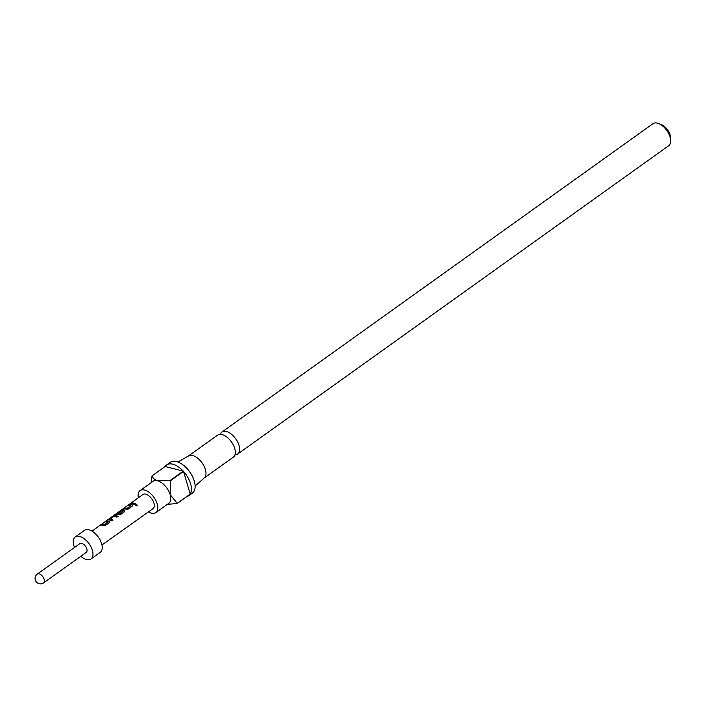 <?xml version="1.0" encoding="UTF-8"?>
<svg xmlns="http://www.w3.org/2000/svg" width="706" height="706" viewBox="0 0 706 706"><rect width="100%" height="100%" fill="white"/><g stroke="black" fill="none" stroke-linecap="round" stroke-linejoin="round"><path stroke-width="1.06" d="M137.326 505.778L135.808 504.516L137.546 505.505M135.534 505.152L135.808 504.516L137.264 505.937M204.175 478.006L233.359 457.135A13.538 7.307 -125.6 0 0 235.036 449.634A13.538 7.307 -125.6 0 0 225.249 435.964A13.538 7.307 -125.6 0 0 222.063 434.569A13.538 7.307 -125.6 0 0 217.607 435.125L188.431 455.997M220.298 434.331A13.538 7.307 54.4 0 1 221.913 432.046A13.538 7.307 54.4 0 1 226.361 431.49A13.538 7.307 54.4 0 1 237.701 442.062A13.538 7.307 54.4 0 1 237.657 454.055A13.538 7.307 54.4 0 1 234.974 454.849M237.657 454.055L668.723 145.701A13.538 7.307 -125.6 0 0 670.7 140.415A13.538 7.307 -125.6 0 0 658.619 123.524A13.538 7.307 -125.6 0 0 657.418 123.135A13.538 7.307 -125.6 0 0 652.971 123.691L221.913 432.046M138.35 497.792A13.538 7.307 54.4 0 1 140.088 490.582A13.538 7.307 54.4 0 1 144.536 490.026A13.538 7.307 54.4 0 1 155.876 500.598A13.538 7.307 54.4 0 1 155.832 512.591A13.538 7.307 54.4 0 1 151.384 513.147A13.538 7.307 54.4 0 1 148.445 511.903M140.088 490.582L153.052 481.298A13.538 7.307 54.4 0 1 157.509 480.751L170.278 480.407A18.947 10.228 54.4 0 1 170.534 480.689L170.181 494.668L177.241 503.343A18.947 10.228 54.4 0 1 177.127 503.528L167.913 504.296M170.278 480.407L183.242 471.123A18.947 10.228 -125.6 0 0 172.811 464.195A18.947 10.228 -125.6 0 0 166.581 464.972A18.947 10.228 -125.6 0 0 165.116 466.507L152.143 475.782C152.664 477.997 154.446 479.648 157.509 480.751A13.538 7.307 54.4 0 1 170.181 494.668A13.538 7.307 54.4 0 1 168.805 503.316L155.832 512.591M166.581 464.972L170.287 462.315A18.947 10.228 54.4 0 1 176.518 461.539A18.947 10.228 54.4 0 1 192.394 476.347A18.947 10.228 54.4 0 1 192.332 493.141L188.626 495.788A18.947 10.228 -125.6 0 0 190.099 494.253L177.127 503.528M151.102 482.701L152.028 475.976A18.947 10.228 54.4 0 1 152.143 475.782M188.264 456.12A13.538 7.307 54.4 0 1 188.608 455.891A13.538 7.307 54.4 0 1 192.712 455.564A13.538 7.307 54.4 0 1 203.884 465.81A13.538 7.307 54.4 0 1 204.334 477.874L195.121 486.037M106.73 520.843L109.333 521.204L109.395 522.572L105.318 525.502L100.473 525.335L101.638 524.496L104.073 524.805L108.009 522.069L105.565 521.681L106.73 520.843L109.333 521.204L109.395 522.572M109.112 520.075L109.139 519.104L113.225 516.174L115.272 515.345L118.07 516.342L116.905 517.18L114.257 516.201L110.33 518.954L112.978 520.004L111.813 520.843L109.015 519.845L109.139 519.104L109.015 519.845M120.92 510.367L116.305 513.686L119.367 513.818L123.294 511.082L121.961 510.659L118.493 513.085L117.461 513.13L122.853 509.9L124.494 510.314L124.556 511.673L120.479 514.612L114.875 514.7L116.314 513.694L119.367 513.818M117.584 513.359L122.95 510.129L124.494 510.314L124.556 511.673M129.472 504.49L132.075 504.861L132.137 506.228L128.06 509.158L123.215 508.991L124.38 508.152L126.815 508.461L130.751 505.725L128.307 505.328L129.472 504.49L132.075 504.861L132.137 506.228M131.96 502.707L135.72 503.66L134.555 504.499L130.795 503.546L131.96 502.707L135.728 503.863M101.955 544.997L153.008 508.655A8.693 4.695 -125.6 0 0 153.899 503.096A8.693 4.695 -125.6 0 0 148.878 495.797A8.693 4.695 -125.6 0 0 142.894 494.518L120.549 510.588M80.811 556.275A13.538 7.307 -125.6 0 0 90.977 558.984L100.243 552.357A13.538 7.307 -125.6 0 0 101.62 543.708A13.538 7.307 -125.6 0 0 93.81 532.342A13.538 7.307 -125.6 0 0 84.499 530.347L75.233 536.975A13.538 7.307 -125.6 0 0 73.856 545.623A13.538 7.307 -125.6 0 0 74.509 547.468M90.977 558.984A13.538 7.307 -125.6 0 0 92.362 550.336A13.538 7.307 -125.6 0 0 84.543 538.969A13.538 7.307 -125.6 0 0 75.233 536.975M86.812 548.924A5.41 2.921 -125.6 0 0 83.679 544.37A5.41 2.921 -125.6 0 0 79.954 543.576L37.339 574.057A5.41 2.921 54.4 0 1 41.063 574.861A5.41 2.921 54.4 0 1 44.187 579.405A5.41 2.921 54.4 0 1 43.64 582.865L86.256 552.383A5.41 2.921 -125.6 0 0 86.812 548.924M658.619 123.524L661.381 124.618A10.281 5.551 54.4 0 1 670.559 137.449L670.7 140.415M177.241 503.343L190.214 494.068A18.947 10.228 -125.6 0 0 183.498 471.405L170.534 480.689M186.702 496.68A18.947 10.228 -125.6 0 0 188.626 495.788M190.214 494.068L183.498 471.405M165.116 466.507L183.242 471.123M130.919 503.775L132.084 502.937M132.119 505.081L132.56 505.558M128.43 505.567L129.595 504.728M123.338 509.229L124.503 508.391L126.868 508.682L130.751 505.725M124.53 510.535L124.98 511.012M119.411 514.039L123.294 511.082M109.262 519.342L115.272 515.345M112.978 520.207L110.33 518.954M115.369 515.583L118.079 516.545M109.368 521.425L109.818 521.91M105.688 521.91L106.853 521.072M100.596 525.573L101.761 524.735L104.126 525.026L108.009 522.069M188.608 455.891L177.912 461.98M92.018 531.106L114.699 514.798M37.339 574.057A5.41 5.41 0 0 0 35.3 580.005A5.41 5.41 0 0 0 43.64 582.865M115.66 514.436L116.437 513.88"/></g></svg>
